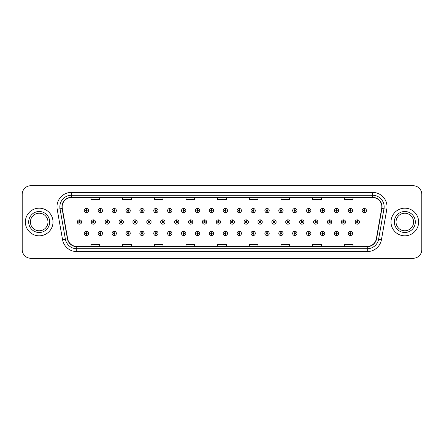 <?xml version="1.0" encoding="UTF-8"?>
<svg xmlns="http://www.w3.org/2000/svg" width="444" height="444" viewBox="0 0 444 444"><rect width="100%" height="100%" fill="white"/><g stroke="black" fill="none" stroke-linecap="round" stroke-linejoin="round"><path stroke-width="0.67" d="M211.438 234.121L211.377 235.559A2.159 2.159 0 0 0 211.566 235.559L211.499 234.121A0.722 0.722 0 0 0 212.188 233.4A0.722 0.722 0 0 0 211.472 232.678A0.722 0.722 0 0 0 210.75 233.4A0.722 0.722 0 0 0 211.438 234.121L211.455 233.688A0.289 0.289 0 0 1 211.183 233.4A0.289 0.289 0 0 1 211.472 233.111A0.289 0.289 0 0 1 211.76 233.4A0.289 0.289 0 0 1 211.483 233.688L211.499 234.121M197.547 234.121L197.48 235.559A2.159 2.159 0 0 0 197.669 235.559L197.608 234.121A0.722 0.722 0 0 0 198.296 233.4A0.722 0.722 0 0 0 197.574 232.678A0.722 0.722 0 0 0 196.859 233.4A0.722 0.722 0 0 0 197.547 234.121L197.563 233.688A0.289 0.289 0 0 1 197.286 233.4A0.289 0.289 0 0 1 197.574 233.111A0.289 0.289 0 0 1 197.863 233.4A0.289 0.289 0 0 1 197.591 233.688L197.608 234.121M183.65 234.121L183.588 235.559A2.159 2.159 0 0 0 183.777 235.559L183.716 234.121A0.722 0.722 0 0 0 184.404 233.4A0.722 0.722 0 0 0 183.683 232.678A0.722 0.722 0 0 0 182.961 233.4A0.722 0.722 0 0 0 183.65 234.121L183.672 233.688A0.289 0.289 0 0 1 183.394 233.4A0.289 0.289 0 0 1 183.683 233.111A0.289 0.289 0 0 1 183.971 233.4A0.289 0.289 0 0 1 183.694 233.688L183.716 234.121M169.758 234.121L169.697 235.559A2.159 2.159 0 0 0 169.88 235.559L169.819 234.121A0.722 0.722 0 0 0 170.507 233.4A0.722 0.722 0 0 0 169.786 232.678A0.722 0.722 0 0 0 169.07 233.4A0.722 0.722 0 0 0 169.758 234.121L169.774 233.688A0.289 0.289 0 0 1 169.503 233.4A0.289 0.289 0 0 1 169.786 233.111A0.289 0.289 0 0 1 170.074 233.4A0.289 0.289 0 0 1 169.802 233.688L169.819 234.121M141.969 234.121L141.908 235.559A2.159 2.159 0 0 0 142.097 235.559L142.03 234.121A0.722 0.722 0 0 0 142.718 233.4A0.722 0.722 0 0 0 142.002 232.678A0.722 0.722 0 0 0 141.281 233.4A0.722 0.722 0 0 0 141.969 234.121L141.986 233.688A0.289 0.289 0 0 1 141.714 233.4A0.289 0.289 0 0 1 142.002 233.111A0.289 0.289 0 0 1 142.291 233.4A0.289 0.289 0 0 1 142.013 233.688L142.03 234.121M155.861 234.121L155.8 235.559A2.159 2.159 0 0 0 155.988 235.559L155.927 234.121A0.722 0.722 0 0 0 156.615 233.4A0.722 0.722 0 0 0 155.894 232.678A0.722 0.722 0 0 0 155.172 233.4A0.722 0.722 0 0 0 155.861 234.121L155.883 233.688A0.289 0.289 0 0 1 155.605 233.4A0.289 0.289 0 0 1 155.894 233.111A0.289 0.289 0 0 1 156.183 233.4A0.289 0.289 0 0 1 155.905 233.688L155.927 234.121M100.288 234.121L100.227 235.559A2.159 2.159 0 0 0 100.411 235.559L100.35 234.121A0.722 0.722 0 0 0 101.038 233.4A0.722 0.722 0 0 0 100.316 232.678A0.722 0.722 0 0 0 99.6 233.4A0.722 0.722 0 0 0 100.288 234.121L100.305 233.688A0.289 0.289 0 0 1 100.033 233.4A0.289 0.289 0 0 1 100.316 233.111A0.289 0.289 0 0 1 100.605 233.4A0.289 0.289 0 0 1 100.333 233.688L100.35 234.121M114.18 234.121L114.119 235.559A2.159 2.159 0 0 0 114.308 235.559L114.247 234.121A0.722 0.722 0 0 0 114.935 233.4A0.722 0.722 0 0 0 114.213 232.678A0.722 0.722 0 0 0 113.492 233.4A0.722 0.722 0 0 0 114.18 234.121L114.202 233.688A0.289 0.289 0 0 1 113.925 233.4A0.289 0.289 0 0 1 114.213 233.111A0.289 0.289 0 0 1 114.502 233.4A0.289 0.289 0 0 1 114.225 233.688L114.247 234.121M128.077 234.121L128.011 235.559A2.159 2.159 0 0 0 128.199 235.559L128.138 234.121A0.722 0.722 0 0 0 128.827 233.4A0.722 0.722 0 0 0 128.105 232.678A0.722 0.722 0 0 0 127.389 233.4A0.722 0.722 0 0 0 128.077 234.121L128.094 233.688A0.289 0.289 0 0 1 127.817 233.4A0.289 0.289 0 0 1 128.105 233.111A0.289 0.289 0 0 1 128.394 233.4A0.289 0.289 0 0 1 128.122 233.688L128.138 234.121M225.33 234.121L225.269 235.559A2.159 2.159 0 0 0 225.458 235.559L225.397 234.121A0.722 0.722 0 0 0 226.085 233.4A0.722 0.722 0 0 0 225.363 232.678A0.722 0.722 0 0 0 224.642 233.4A0.722 0.722 0 0 0 225.33 234.121L225.352 233.688A0.289 0.289 0 0 1 225.075 233.4A0.289 0.289 0 0 1 225.363 233.111A0.289 0.289 0 0 1 225.652 233.4A0.289 0.289 0 0 1 225.374 233.688L225.397 234.121M239.227 234.121L239.166 235.559A2.159 2.159 0 0 0 239.349 235.559L239.288 234.121A0.722 0.722 0 0 0 239.976 233.4A0.722 0.722 0 0 0 239.255 232.678A0.722 0.722 0 0 0 238.539 233.4A0.722 0.722 0 0 0 239.227 234.121L239.244 233.688A0.289 0.289 0 0 1 238.972 233.4A0.289 0.289 0 0 1 239.255 233.111A0.289 0.289 0 0 1 239.544 233.4A0.289 0.289 0 0 1 239.272 233.688L239.288 234.121M253.119 234.121L253.058 235.559A2.159 2.159 0 0 0 253.247 235.559L253.185 234.121A0.722 0.722 0 0 0 253.874 233.4A0.722 0.722 0 0 0 253.152 232.678A0.722 0.722 0 0 0 252.431 233.4A0.722 0.722 0 0 0 253.119 234.121L253.141 233.688A0.289 0.289 0 0 1 252.864 233.4A0.289 0.289 0 0 1 253.152 233.111A0.289 0.289 0 0 1 253.441 233.4A0.289 0.289 0 0 1 253.163 233.688L253.185 234.121M267.016 234.121L266.949 235.559A2.159 2.159 0 0 0 267.138 235.559L267.077 234.121A0.722 0.722 0 0 0 267.765 233.4A0.722 0.722 0 0 0 267.044 232.678A0.722 0.722 0 0 0 266.328 233.4A0.722 0.722 0 0 0 267.016 234.121L267.033 233.688A0.289 0.289 0 0 1 266.755 233.4A0.289 0.289 0 0 1 267.044 233.111A0.289 0.289 0 0 1 267.332 233.4A0.289 0.289 0 0 1 267.06 233.688L267.077 234.121M280.908 234.121L280.847 235.559A2.159 2.159 0 0 0 281.035 235.559L280.969 234.121A0.722 0.722 0 0 0 281.657 233.4A0.722 0.722 0 0 0 280.941 232.678A0.722 0.722 0 0 0 280.22 233.4A0.722 0.722 0 0 0 280.908 234.121L280.924 233.688A0.289 0.289 0 0 1 280.652 233.4A0.289 0.289 0 0 1 280.941 233.111A0.289 0.289 0 0 1 281.23 233.4A0.289 0.289 0 0 1 280.952 233.688L280.969 234.121M294.799 234.121L294.738 235.559A2.159 2.159 0 0 0 294.927 235.559L294.866 234.121A0.722 0.722 0 0 0 295.554 233.4A0.722 0.722 0 0 0 294.833 232.678A0.722 0.722 0 0 0 294.111 233.4A0.722 0.722 0 0 0 294.799 234.121L294.822 233.688A0.289 0.289 0 0 1 294.544 233.4A0.289 0.289 0 0 1 294.833 233.111A0.289 0.289 0 0 1 295.121 233.4A0.289 0.289 0 0 1 294.844 233.688L294.866 234.121M308.697 234.121L308.636 235.559A2.159 2.159 0 0 0 308.819 235.559L308.758 234.121A0.722 0.722 0 0 0 309.446 233.4A0.722 0.722 0 0 0 308.724 232.678A0.722 0.722 0 0 0 308.008 233.4A0.722 0.722 0 0 0 308.697 234.121L308.713 233.688A0.289 0.289 0 0 1 308.441 233.4A0.289 0.289 0 0 1 308.724 233.111A0.289 0.289 0 0 1 309.013 233.4A0.289 0.289 0 0 1 308.741 233.688L308.758 234.121M322.588 234.121L322.527 235.559A2.159 2.159 0 0 0 322.716 235.559L322.655 234.121A0.722 0.722 0 0 0 323.343 233.4A0.722 0.722 0 0 0 322.622 232.678A0.722 0.722 0 0 0 321.9 233.4A0.722 0.722 0 0 0 322.588 234.121L322.61 233.688A0.289 0.289 0 0 1 322.333 233.4A0.289 0.289 0 0 1 322.622 233.111A0.289 0.289 0 0 1 322.91 233.4A0.289 0.289 0 0 1 322.633 233.688L322.655 234.121M336.485 234.121L336.419 235.559A2.159 2.159 0 0 0 336.608 235.559L336.546 234.121A0.722 0.722 0 0 0 337.235 233.4A0.722 0.722 0 0 0 336.513 232.678A0.722 0.722 0 0 0 335.797 233.4A0.722 0.722 0 0 0 336.485 234.121L336.502 233.688A0.289 0.289 0 0 1 336.225 233.4A0.289 0.289 0 0 1 336.513 233.111A0.289 0.289 0 0 1 336.802 233.4A0.289 0.289 0 0 1 336.53 233.688L336.546 234.121M350.377 234.121L350.316 235.559A2.159 2.159 0 0 0 350.505 235.559L350.438 234.121A0.722 0.722 0 0 0 351.126 233.4A0.722 0.722 0 0 0 350.41 232.678A0.722 0.722 0 0 0 349.689 233.4A0.722 0.722 0 0 0 350.377 234.121L350.394 233.688A0.289 0.289 0 0 1 350.122 233.4A0.289 0.289 0 0 1 350.41 233.111A0.289 0.289 0 0 1 350.699 233.4A0.289 0.289 0 0 1 350.421 233.688L350.438 234.121M86.391 234.121L86.33 235.559A2.159 2.159 0 0 0 86.519 235.559L86.458 234.121A0.722 0.722 0 0 0 87.146 233.4A0.722 0.722 0 0 0 86.425 232.678A0.722 0.722 0 0 0 85.703 233.4A0.722 0.722 0 0 0 86.391 234.121L86.413 233.688A0.289 0.289 0 0 1 86.136 233.4A0.289 0.289 0 0 1 86.425 233.111A0.289 0.289 0 0 1 86.713 233.4A0.289 0.289 0 0 1 86.436 233.688L86.458 234.121M218.448 221.279L218.509 219.841A2.159 2.159 0 0 0 218.32 219.841L218.387 221.279A0.722 0.722 0 0 0 217.699 222A0.722 0.722 0 0 0 218.415 222.722A0.722 0.722 0 0 0 219.136 222A0.722 0.722 0 0 0 218.448 221.279L218.431 221.711A0.289 0.289 0 0 1 218.703 222A0.289 0.289 0 0 1 218.415 222.289A0.289 0.289 0 0 1 218.132 222A0.289 0.289 0 0 1 218.404 221.711L218.387 221.279M204.556 221.279L204.617 219.841A2.159 2.159 0 0 0 204.429 219.841L204.49 221.279A0.722 0.722 0 0 0 203.802 222A0.722 0.722 0 0 0 204.523 222.722A0.722 0.722 0 0 0 205.245 222A0.722 0.722 0 0 0 204.556 221.279L204.534 221.711A0.289 0.289 0 0 1 204.812 222A0.289 0.289 0 0 1 204.523 222.289A0.289 0.289 0 0 1 204.234 222A0.289 0.289 0 0 1 204.512 221.711L204.49 221.279M190.659 221.279L190.726 219.841A2.159 2.159 0 0 0 190.537 219.841L190.598 221.279A0.722 0.722 0 0 0 189.91 222A0.722 0.722 0 0 0 190.631 222.722A0.722 0.722 0 0 0 191.347 222A0.722 0.722 0 0 0 190.659 221.279L190.643 221.711A0.289 0.289 0 0 1 190.914 222A0.289 0.289 0 0 1 190.631 222.289A0.289 0.289 0 0 1 190.343 222A0.289 0.289 0 0 1 190.615 221.711L190.598 221.279M176.768 221.279L176.829 219.841A2.159 2.159 0 0 0 176.64 219.841L176.706 221.279A0.722 0.722 0 0 0 176.018 222A0.722 0.722 0 0 0 176.734 222.722A0.722 0.722 0 0 0 177.456 222A0.722 0.722 0 0 0 176.768 221.279L176.745 221.711A0.289 0.289 0 0 1 177.023 222A0.289 0.289 0 0 1 176.734 222.289A0.289 0.289 0 0 1 176.446 222A0.289 0.289 0 0 1 176.723 221.711L176.706 221.279M135.087 221.279L135.148 219.841A2.159 2.159 0 0 0 134.959 219.841L135.02 221.279A0.722 0.722 0 0 0 134.332 222A0.722 0.722 0 0 0 135.054 222.722A0.722 0.722 0 0 0 135.775 222A0.722 0.722 0 0 0 135.087 221.279L135.065 221.711A0.289 0.289 0 0 1 135.342 222A0.289 0.289 0 0 1 135.054 222.289A0.289 0.289 0 0 1 134.765 222A0.289 0.289 0 0 1 135.043 221.711L135.02 221.279M121.19 221.279L121.256 219.841A2.159 2.159 0 0 0 121.068 219.841L121.129 221.279A0.722 0.722 0 0 0 120.441 222A0.722 0.722 0 0 0 121.162 222.722A0.722 0.722 0 0 0 121.878 222A0.722 0.722 0 0 0 121.19 221.279L121.173 221.711A0.289 0.289 0 0 1 121.445 222A0.289 0.289 0 0 1 121.162 222.289A0.289 0.289 0 0 1 120.873 222A0.289 0.289 0 0 1 121.145 221.711L121.129 221.279M107.298 221.279L107.359 219.841A2.159 2.159 0 0 0 107.171 219.841L107.237 221.279A0.722 0.722 0 0 0 106.543 222A0.722 0.722 0 0 0 107.265 222.722A0.722 0.722 0 0 0 107.986 222A0.722 0.722 0 0 0 107.298 221.279L107.276 221.711A0.289 0.289 0 0 1 107.553 222A0.289 0.289 0 0 1 107.265 222.289A0.289 0.289 0 0 1 106.976 222A0.289 0.289 0 0 1 107.254 221.711L107.237 221.279M93.401 221.279L93.468 219.841A2.159 2.159 0 0 0 93.279 219.841L93.34 221.279A0.722 0.722 0 0 0 92.652 222A0.722 0.722 0 0 0 93.373 222.722A0.722 0.722 0 0 0 94.089 222A0.722 0.722 0 0 0 93.401 221.279L93.384 221.711A0.289 0.289 0 0 1 93.662 222A0.289 0.289 0 0 1 93.373 222.289A0.289 0.289 0 0 1 93.085 222A0.289 0.289 0 0 1 93.362 221.711L93.34 221.279M162.87 221.279L162.937 219.841A2.159 2.159 0 0 0 162.748 219.841L162.809 221.279A0.722 0.722 0 0 0 162.121 222A0.722 0.722 0 0 0 162.843 222.722A0.722 0.722 0 0 0 163.559 222A0.722 0.722 0 0 0 162.87 221.279L162.854 221.711A0.289 0.289 0 0 1 163.131 222A0.289 0.289 0 0 1 162.843 222.289A0.289 0.289 0 0 1 162.554 222A0.289 0.289 0 0 1 162.831 221.711L162.809 221.279M148.979 221.279L149.04 219.841A2.159 2.159 0 0 0 148.851 219.841L148.918 221.279A0.722 0.722 0 0 0 148.229 222A0.722 0.722 0 0 0 148.945 222.722A0.722 0.722 0 0 0 149.667 222A0.722 0.722 0 0 0 148.979 221.279L148.962 221.711A0.289 0.289 0 0 1 149.234 222A0.289 0.289 0 0 1 148.945 222.289A0.289 0.289 0 0 1 148.662 222A0.289 0.289 0 0 1 148.934 221.711L148.918 221.279M232.34 221.279L232.406 219.841A2.159 2.159 0 0 0 232.218 219.841L232.279 221.279A0.722 0.722 0 0 0 231.59 222A0.722 0.722 0 0 0 232.312 222.722A0.722 0.722 0 0 0 233.028 222A0.722 0.722 0 0 0 232.34 221.279L232.323 221.711A0.289 0.289 0 0 1 232.601 222A0.289 0.289 0 0 1 232.312 222.289A0.289 0.289 0 0 1 232.023 222A0.289 0.289 0 0 1 232.301 221.711L232.279 221.279M246.237 221.279L246.298 219.841A2.159 2.159 0 0 0 246.109 219.841L246.176 221.279A0.722 0.722 0 0 0 245.488 222A0.722 0.722 0 0 0 246.204 222.722A0.722 0.722 0 0 0 246.925 222A0.722 0.722 0 0 0 246.237 221.279L246.215 221.711A0.289 0.289 0 0 1 246.492 222A0.289 0.289 0 0 1 246.204 222.289A0.289 0.289 0 0 1 245.915 222A0.289 0.289 0 0 1 246.192 221.711L246.176 221.279M260.129 221.279L260.195 219.841A2.159 2.159 0 0 0 260.006 219.841L260.067 221.279A0.722 0.722 0 0 0 259.379 222A0.722 0.722 0 0 0 260.101 222.722A0.722 0.722 0 0 0 260.817 222A0.722 0.722 0 0 0 260.129 221.279L260.112 221.711A0.289 0.289 0 0 1 260.384 222A0.289 0.289 0 0 1 260.101 222.289A0.289 0.289 0 0 1 259.812 222A0.289 0.289 0 0 1 260.084 221.711L260.067 221.279M274.026 221.279L274.087 219.841A2.159 2.159 0 0 0 273.898 219.841L273.959 221.279A0.722 0.722 0 0 0 273.271 222A0.722 0.722 0 0 0 273.992 222.722A0.722 0.722 0 0 0 274.714 222A0.722 0.722 0 0 0 274.026 221.279L274.004 221.711A0.289 0.289 0 0 1 274.281 222A0.289 0.289 0 0 1 273.992 222.289A0.289 0.289 0 0 1 273.704 222A0.289 0.289 0 0 1 273.981 221.711L273.959 221.279M287.917 221.279L287.978 219.841A2.159 2.159 0 0 0 287.79 219.841L287.856 221.279A0.722 0.722 0 0 0 287.168 222A0.722 0.722 0 0 0 287.884 222.722A0.722 0.722 0 0 0 288.606 222A0.722 0.722 0 0 0 287.917 221.279L287.901 221.711A0.289 0.289 0 0 1 288.173 222A0.289 0.289 0 0 1 287.884 222.289A0.289 0.289 0 0 1 287.601 222A0.289 0.289 0 0 1 287.873 221.711L287.856 221.279M301.809 221.279L301.876 219.841A2.159 2.159 0 0 0 301.687 219.841L301.748 221.279A0.722 0.722 0 0 0 301.06 222A0.722 0.722 0 0 0 301.781 222.722A0.722 0.722 0 0 0 302.497 222A0.722 0.722 0 0 0 301.809 221.279L301.792 221.711A0.289 0.289 0 0 1 302.07 222A0.289 0.289 0 0 1 301.781 222.289A0.289 0.289 0 0 1 301.493 222A0.289 0.289 0 0 1 301.77 221.711L301.748 221.279M315.706 221.279L315.767 219.841A2.159 2.159 0 0 0 315.579 219.841L315.645 221.279A0.722 0.722 0 0 0 314.957 222A0.722 0.722 0 0 0 315.673 222.722A0.722 0.722 0 0 0 316.394 222A0.722 0.722 0 0 0 315.706 221.279L315.684 221.711A0.289 0.289 0 0 1 315.962 222A0.289 0.289 0 0 1 315.673 222.289A0.289 0.289 0 0 1 315.384 222A0.289 0.289 0 0 1 315.662 221.711L315.645 221.279M329.598 221.279L329.664 219.841A2.159 2.159 0 0 0 329.476 219.841L329.537 221.279A0.722 0.722 0 0 0 328.849 222A0.722 0.722 0 0 0 329.57 222.722A0.722 0.722 0 0 0 330.286 222A0.722 0.722 0 0 0 329.598 221.279L329.581 221.711A0.289 0.289 0 0 1 329.853 222A0.289 0.289 0 0 1 329.57 222.289A0.289 0.289 0 0 1 329.281 222A0.289 0.289 0 0 1 329.553 221.711L329.537 221.279M343.495 221.279L343.556 219.841A2.159 2.159 0 0 0 343.367 219.841L343.428 221.279A0.722 0.722 0 0 0 342.74 222A0.722 0.722 0 0 0 343.462 222.722A0.722 0.722 0 0 0 344.183 222A0.722 0.722 0 0 0 343.495 221.279L343.473 221.711A0.289 0.289 0 0 1 343.75 222A0.289 0.289 0 0 1 343.462 222.289A0.289 0.289 0 0 1 343.173 222A0.289 0.289 0 0 1 343.451 221.711L343.428 221.279M357.387 221.279L357.448 219.841A2.159 2.159 0 0 0 357.259 219.841L357.326 221.279A0.722 0.722 0 0 0 356.637 222A0.722 0.722 0 0 0 357.353 222.722A0.722 0.722 0 0 0 358.075 222A0.722 0.722 0 0 0 357.387 221.279L357.37 221.711A0.289 0.289 0 0 1 357.642 222A0.289 0.289 0 0 1 357.353 222.289A0.289 0.289 0 0 1 357.07 222A0.289 0.289 0 0 1 357.342 221.711L357.326 221.279M79.509 221.279L79.57 219.841A2.159 2.159 0 0 0 79.382 219.841L79.448 221.279A0.722 0.722 0 0 0 78.76 222A0.722 0.722 0 0 0 79.476 222.722A0.722 0.722 0 0 0 80.198 222A0.722 0.722 0 0 0 79.509 221.279L79.493 221.711A0.289 0.289 0 0 1 79.765 222A0.289 0.289 0 0 1 79.476 222.289A0.289 0.289 0 0 1 79.193 222A0.289 0.289 0 0 1 79.465 221.711L79.448 221.279M142.03 209.879L142.097 208.441A2.159 2.159 0 0 0 141.908 208.441L141.969 209.879A0.722 0.722 0 0 0 141.281 210.6A0.722 0.722 0 0 0 142.002 211.322A0.722 0.722 0 0 0 142.718 210.6A0.722 0.722 0 0 0 142.03 209.879L142.013 210.312A0.289 0.289 0 0 1 142.291 210.6A0.289 0.289 0 0 1 142.002 210.889A0.289 0.289 0 0 1 141.714 210.6A0.289 0.289 0 0 1 141.986 210.312L141.969 209.879M128.138 209.879L128.199 208.441A2.159 2.159 0 0 0 128.011 208.441L128.077 209.879A0.722 0.722 0 0 0 127.389 210.6A0.722 0.722 0 0 0 128.105 211.322A0.722 0.722 0 0 0 128.827 210.6A0.722 0.722 0 0 0 128.138 209.879L128.122 210.312A0.289 0.289 0 0 1 128.394 210.6A0.289 0.289 0 0 1 128.105 210.889A0.289 0.289 0 0 1 127.817 210.6A0.289 0.289 0 0 1 128.094 210.312L128.077 209.879M114.247 209.879L114.308 208.441A2.159 2.159 0 0 0 114.119 208.441L114.18 209.879A0.722 0.722 0 0 0 113.492 210.6A0.722 0.722 0 0 0 114.213 211.322A0.722 0.722 0 0 0 114.935 210.6A0.722 0.722 0 0 0 114.247 209.879L114.225 210.312A0.289 0.289 0 0 1 114.502 210.6A0.289 0.289 0 0 1 114.213 210.889A0.289 0.289 0 0 1 113.925 210.6A0.289 0.289 0 0 1 114.202 210.312L114.18 209.879M100.35 209.879L100.411 208.441A2.159 2.159 0 0 0 100.227 208.441L100.288 209.879A0.722 0.722 0 0 0 99.6 210.6A0.722 0.722 0 0 0 100.316 211.322A0.722 0.722 0 0 0 101.038 210.6A0.722 0.722 0 0 0 100.35 209.879L100.333 210.312A0.289 0.289 0 0 1 100.605 210.6A0.289 0.289 0 0 1 100.316 210.889A0.289 0.289 0 0 1 100.033 210.6A0.289 0.289 0 0 1 100.305 210.312L100.288 209.879M155.927 209.879L155.988 208.441A2.159 2.159 0 0 0 155.8 208.441L155.861 209.879A0.722 0.722 0 0 0 155.172 210.6A0.722 0.722 0 0 0 155.894 211.322A0.722 0.722 0 0 0 156.615 210.6A0.722 0.722 0 0 0 155.927 209.879L155.905 210.312A0.289 0.289 0 0 1 156.183 210.6A0.289 0.289 0 0 1 155.894 210.889A0.289 0.289 0 0 1 155.605 210.6A0.289 0.289 0 0 1 155.883 210.312L155.861 209.879M169.819 209.879L169.88 208.441A2.159 2.159 0 0 0 169.697 208.441L169.758 209.879A0.722 0.722 0 0 0 169.07 210.6A0.722 0.722 0 0 0 169.786 211.322A0.722 0.722 0 0 0 170.507 210.6A0.722 0.722 0 0 0 169.819 209.879L169.802 210.312A0.289 0.289 0 0 1 170.074 210.6A0.289 0.289 0 0 1 169.786 210.889A0.289 0.289 0 0 1 169.503 210.6A0.289 0.289 0 0 1 169.774 210.312L169.758 209.879M183.716 209.879L183.777 208.441A2.159 2.159 0 0 0 183.588 208.441L183.65 209.879A0.722 0.722 0 0 0 182.961 210.6A0.722 0.722 0 0 0 183.683 211.322A0.722 0.722 0 0 0 184.404 210.6A0.722 0.722 0 0 0 183.716 209.879L183.694 210.312A0.289 0.289 0 0 1 183.971 210.6A0.289 0.289 0 0 1 183.683 210.889A0.289 0.289 0 0 1 183.394 210.6A0.289 0.289 0 0 1 183.672 210.312L183.65 209.879M197.608 209.879L197.669 208.441A2.159 2.159 0 0 0 197.48 208.441L197.547 209.879A0.722 0.722 0 0 0 196.859 210.6A0.722 0.722 0 0 0 197.574 211.322A0.722 0.722 0 0 0 198.296 210.6A0.722 0.722 0 0 0 197.608 209.879L197.591 210.312A0.289 0.289 0 0 1 197.863 210.6A0.289 0.289 0 0 1 197.574 210.889A0.289 0.289 0 0 1 197.286 210.6A0.289 0.289 0 0 1 197.563 210.312L197.547 209.879M211.499 209.879L211.566 208.441A2.159 2.159 0 0 0 211.377 208.441L211.438 209.879A0.722 0.722 0 0 0 210.75 210.6A0.722 0.722 0 0 0 211.472 211.322A0.722 0.722 0 0 0 212.188 210.6A0.722 0.722 0 0 0 211.499 209.879L211.483 210.312A0.289 0.289 0 0 1 211.76 210.6A0.289 0.289 0 0 1 211.472 210.889A0.289 0.289 0 0 1 211.183 210.6A0.289 0.289 0 0 1 211.455 210.312L211.438 209.879M225.397 209.879L225.458 208.441A2.159 2.159 0 0 0 225.269 208.441L225.33 209.879A0.722 0.722 0 0 0 224.642 210.6A0.722 0.722 0 0 0 225.363 211.322A0.722 0.722 0 0 0 226.085 210.6A0.722 0.722 0 0 0 225.397 209.879L225.374 210.312A0.289 0.289 0 0 1 225.652 210.6A0.289 0.289 0 0 1 225.363 210.889A0.289 0.289 0 0 1 225.075 210.6A0.289 0.289 0 0 1 225.352 210.312L225.33 209.879M239.288 209.879L239.349 208.441A2.159 2.159 0 0 0 239.166 208.441L239.227 209.879A0.722 0.722 0 0 0 238.539 210.6A0.722 0.722 0 0 0 239.255 211.322A0.722 0.722 0 0 0 239.976 210.6A0.722 0.722 0 0 0 239.288 209.879L239.272 210.312A0.289 0.289 0 0 1 239.544 210.6A0.289 0.289 0 0 1 239.255 210.889A0.289 0.289 0 0 1 238.972 210.6A0.289 0.289 0 0 1 239.244 210.312L239.227 209.879M253.185 209.879L253.247 208.441A2.159 2.159 0 0 0 253.058 208.441L253.119 209.879A0.722 0.722 0 0 0 252.431 210.6A0.722 0.722 0 0 0 253.152 211.322A0.722 0.722 0 0 0 253.874 210.6A0.722 0.722 0 0 0 253.185 209.879L253.163 210.312A0.289 0.289 0 0 1 253.441 210.6A0.289 0.289 0 0 1 253.152 210.889A0.289 0.289 0 0 1 252.864 210.6A0.289 0.289 0 0 1 253.141 210.312L253.119 209.879M267.077 209.879L267.138 208.441A2.159 2.159 0 0 0 266.949 208.441L267.016 209.879A0.722 0.722 0 0 0 266.328 210.6A0.722 0.722 0 0 0 267.044 211.322A0.722 0.722 0 0 0 267.765 210.6A0.722 0.722 0 0 0 267.077 209.879L267.06 210.312A0.289 0.289 0 0 1 267.332 210.6A0.289 0.289 0 0 1 267.044 210.889A0.289 0.289 0 0 1 266.755 210.6A0.289 0.289 0 0 1 267.033 210.312L267.016 209.879M280.969 209.879L281.035 208.441A2.159 2.159 0 0 0 280.847 208.441L280.908 209.879A0.722 0.722 0 0 0 280.22 210.6A0.722 0.722 0 0 0 280.941 211.322A0.722 0.722 0 0 0 281.657 210.6A0.722 0.722 0 0 0 280.969 209.879L280.952 210.312A0.289 0.289 0 0 1 281.23 210.6A0.289 0.289 0 0 1 280.941 210.889A0.289 0.289 0 0 1 280.652 210.6A0.289 0.289 0 0 1 280.924 210.312L280.908 209.879M294.866 209.879L294.927 208.441A2.159 2.159 0 0 0 294.738 208.441L294.799 209.879A0.722 0.722 0 0 0 294.111 210.6A0.722 0.722 0 0 0 294.833 211.322A0.722 0.722 0 0 0 295.554 210.6A0.722 0.722 0 0 0 294.866 209.879L294.844 210.312A0.289 0.289 0 0 1 295.121 210.6A0.289 0.289 0 0 1 294.833 210.889A0.289 0.289 0 0 1 294.544 210.6A0.289 0.289 0 0 1 294.822 210.312L294.799 209.879M308.758 209.879L308.819 208.441A2.159 2.159 0 0 0 308.636 208.441L308.697 209.879A0.722 0.722 0 0 0 308.008 210.6A0.722 0.722 0 0 0 308.724 211.322A0.722 0.722 0 0 0 309.446 210.6A0.722 0.722 0 0 0 308.758 209.879L308.741 210.312A0.289 0.289 0 0 1 309.013 210.6A0.289 0.289 0 0 1 308.724 210.889A0.289 0.289 0 0 1 308.441 210.6A0.289 0.289 0 0 1 308.713 210.312L308.697 209.879M322.655 209.879L322.716 208.441A2.159 2.159 0 0 0 322.527 208.441L322.588 209.879A0.722 0.722 0 0 0 321.9 210.6A0.722 0.722 0 0 0 322.622 211.322A0.722 0.722 0 0 0 323.343 210.6A0.722 0.722 0 0 0 322.655 209.879L322.633 210.312A0.289 0.289 0 0 1 322.91 210.6A0.289 0.289 0 0 1 322.622 210.889A0.289 0.289 0 0 1 322.333 210.6A0.289 0.289 0 0 1 322.61 210.312L322.588 209.879M336.546 209.879L336.608 208.441A2.159 2.159 0 0 0 336.419 208.441L336.485 209.879A0.722 0.722 0 0 0 335.797 210.6A0.722 0.722 0 0 0 336.513 211.322A0.722 0.722 0 0 0 337.235 210.6A0.722 0.722 0 0 0 336.546 209.879L336.53 210.312A0.289 0.289 0 0 1 336.802 210.6A0.289 0.289 0 0 1 336.513 210.889A0.289 0.289 0 0 1 336.225 210.6A0.289 0.289 0 0 1 336.502 210.312L336.485 209.879M350.438 209.879L350.505 208.441A2.159 2.159 0 0 0 350.316 208.441L350.377 209.879A0.722 0.722 0 0 0 349.689 210.6A0.722 0.722 0 0 0 350.41 211.322A0.722 0.722 0 0 0 351.126 210.6A0.722 0.722 0 0 0 350.438 209.879L350.421 210.312A0.289 0.289 0 0 1 350.699 210.6A0.289 0.289 0 0 1 350.41 210.889A0.289 0.289 0 0 1 350.122 210.6A0.289 0.289 0 0 1 350.394 210.312L350.377 209.879M364.335 209.879L364.396 208.441A2.159 2.159 0 0 0 364.208 208.441L364.269 209.879A0.722 0.722 0 0 0 363.581 210.6A0.722 0.722 0 0 0 364.302 211.322A0.722 0.722 0 0 0 365.024 210.6A0.722 0.722 0 0 0 364.335 209.879L364.313 210.312A0.289 0.289 0 0 1 364.591 210.6A0.289 0.289 0 0 1 364.302 210.889A0.289 0.289 0 0 1 364.013 210.6A0.289 0.289 0 0 1 364.291 210.312L364.269 209.879M86.458 209.879L86.519 208.441A2.159 2.159 0 0 0 86.33 208.441L86.391 209.879A0.722 0.722 0 0 0 85.703 210.6A0.722 0.722 0 0 0 86.425 211.322A0.722 0.722 0 0 0 87.146 210.6A0.722 0.722 0 0 0 86.458 209.879L86.436 210.312A0.289 0.289 0 0 1 86.713 210.6A0.289 0.289 0 0 1 86.425 210.889A0.289 0.289 0 0 1 86.136 210.6A0.289 0.289 0 0 1 86.413 210.312L86.391 209.879M25.369 222A13.819 13.819 0 0 0 39.189 235.82A13.819 13.819 0 0 0 53.003 222A13.819 13.819 0 0 0 39.189 208.181A13.819 13.819 0 0 0 25.369 222A13.819 13.819 0 0 0 39.189 235.82A13.819 13.819 0 0 0 53.003 222A13.819 13.819 0 0 0 39.189 208.181A13.819 13.819 0 0 0 25.369 222M390.998 222A13.819 13.819 0 0 0 404.811 235.82A13.819 13.819 0 0 0 418.631 222A13.819 13.819 0 0 0 404.811 208.181A13.819 13.819 0 0 0 390.998 222A13.819 13.819 0 0 0 404.811 235.82A13.819 13.819 0 0 0 418.631 222A13.819 13.819 0 0 0 404.811 208.181A13.819 13.819 0 0 0 390.998 222M62.16 206.799A9.213 9.213 0 0 1 71.373 197.586L372.627 197.586A9.213 9.213 0 0 1 381.701 208.397L376.34 238.8A9.213 9.213 0 0 1 367.266 246.414L76.734 246.414A9.213 9.213 0 0 1 67.66 238.8L62.299 208.397A9.213 9.213 0 0 1 62.16 206.799M61.932 206.799A9.441 9.441 0 0 0 62.071 208.441L67.433 238.839A9.441 9.441 0 0 0 76.734 246.642L367.266 246.642A9.441 9.441 0 0 0 376.568 238.839L381.929 208.441A9.441 9.441 0 0 0 372.627 197.358L71.373 197.358A9.441 9.441 0 0 0 61.932 206.799M57.198 209.296A14.397 14.397 0 0 1 71.373 192.402L372.627 192.402A14.397 14.397 0 0 1 386.802 209.296L381.44 239.699A14.397 14.397 0 0 1 367.266 251.598L76.734 251.598A14.397 14.397 0 0 1 62.56 239.699L57.198 209.296L60.034 208.797A11.516 11.516 0 0 1 71.373 195.282L372.627 195.282A11.516 11.516 0 0 1 383.966 208.797L378.61 239.199A11.516 11.516 0 0 1 367.266 248.718L76.734 248.718A11.516 11.516 0 0 1 65.39 239.199L60.034 208.797A11.516 11.516 0 0 1 59.857 206.799M421.8 194.361A8.636 8.636 0 0 0 413.164 185.725L30.836 185.725A8.636 8.636 0 0 0 22.2 194.361L22.2 249.639A8.636 8.636 0 0 0 30.836 258.275L413.164 258.275A8.636 8.636 0 0 0 421.8 249.639L421.8 194.361L421.8 249.639M217.682 197.586L217.682 199.534L226.318 199.534L226.318 197.586M186.014 197.586L186.014 199.534L194.65 199.534L194.65 197.586M154.346 197.586L154.346 199.534L162.981 199.534L162.981 197.586M122.677 197.586L122.677 199.534L131.313 199.534L131.313 197.586M91.009 197.586L91.009 199.534L99.645 199.534L99.645 197.586M249.35 197.586L249.35 199.534L257.986 199.534L257.986 197.586M281.019 197.586L281.019 199.534L289.654 199.534L289.654 197.586M312.687 197.586L312.687 199.534L321.323 199.534L321.323 197.586M344.355 197.586L344.355 199.534L352.991 199.534L352.991 197.586M226.318 246.414L226.318 244.466L217.682 244.466L217.682 246.414M194.65 246.414L194.65 244.466L186.014 244.466L186.014 246.414M162.981 246.414L162.981 244.466L154.346 244.466L154.346 246.414M131.313 246.414L131.313 244.466L122.677 244.466L122.677 246.414M99.645 246.414L99.645 244.466L91.009 244.466L91.009 246.414M257.986 246.414L257.986 244.466L249.35 244.466L249.35 246.414M289.654 246.414L289.654 244.466L281.019 244.466L281.019 246.414M321.323 246.414L321.323 244.466L312.687 244.466L312.687 246.414M352.991 246.414L352.991 244.466L344.355 244.466L344.355 246.414M22.2 194.361L22.2 249.639M413.164 185.725L30.836 185.725M30.836 258.275L413.164 258.275M88.584 210.6A2.159 2.159 0 0 0 86.519 208.441A2.159 2.159 0 0 1 88.584 210.6A2.159 2.159 0 0 1 86.425 212.759A2.159 2.159 0 0 1 84.266 210.6A2.159 2.159 0 0 1 86.33 208.441M81.635 222A2.159 2.159 0 0 0 79.57 219.841A2.159 2.159 0 0 1 81.635 222A2.159 2.159 0 0 1 79.476 224.159A2.159 2.159 0 0 1 77.317 222A2.159 2.159 0 0 1 79.382 219.841M84.266 233.4A2.159 2.159 0 0 0 86.33 235.559A2.159 2.159 0 0 1 84.266 233.4A2.159 2.159 0 0 1 86.425 231.241A2.159 2.159 0 0 1 88.584 233.4A2.159 2.159 0 0 1 86.519 235.559M47.963 222A8.775 8.775 0 0 0 39.189 213.225A8.775 8.775 0 0 0 30.408 222A8.775 8.775 0 0 0 39.189 230.775A8.775 8.775 0 0 0 47.963 222A8.775 8.775 0 0 1 39.189 230.775A8.775 8.775 0 0 1 30.408 222M413.592 222A8.775 8.775 0 0 0 404.811 213.225A8.775 8.775 0 0 0 396.037 222A8.775 8.775 0 0 0 404.811 230.775A8.775 8.775 0 0 0 413.592 222A8.775 8.775 0 0 1 404.811 230.775A8.775 8.775 0 0 1 396.037 222M102.481 210.6A2.159 2.159 0 0 0 100.411 208.441A2.159 2.159 0 0 1 102.481 210.6A2.159 2.159 0 0 1 100.316 212.759A2.159 2.159 0 0 1 98.157 210.6A2.159 2.159 0 0 1 100.227 208.441M116.372 210.6A2.159 2.159 0 0 0 114.308 208.441A2.159 2.159 0 0 1 116.372 210.6A2.159 2.159 0 0 1 114.213 212.759A2.159 2.159 0 0 1 112.055 210.6A2.159 2.159 0 0 1 114.119 208.441M130.264 210.6A2.159 2.159 0 0 0 128.199 208.441A2.159 2.159 0 0 1 130.264 210.6A2.159 2.159 0 0 1 128.105 212.759A2.159 2.159 0 0 1 125.946 210.6A2.159 2.159 0 0 1 128.011 208.441M144.161 210.6A2.159 2.159 0 0 0 142.097 208.441A2.159 2.159 0 0 1 144.161 210.6A2.159 2.159 0 0 1 142.002 212.759A2.159 2.159 0 0 1 139.843 210.6A2.159 2.159 0 0 1 141.908 208.441M98.157 233.4A2.159 2.159 0 0 0 100.227 235.559A2.159 2.159 0 0 1 98.157 233.4A2.159 2.159 0 0 1 100.316 231.241A2.159 2.159 0 0 1 102.481 233.4A2.159 2.159 0 0 1 100.411 235.559M112.055 233.4A2.159 2.159 0 0 0 114.119 235.559A2.159 2.159 0 0 1 112.055 233.4A2.159 2.159 0 0 1 114.213 231.241A2.159 2.159 0 0 1 116.372 233.4A2.159 2.159 0 0 1 114.308 235.559M125.946 233.4A2.159 2.159 0 0 0 128.011 235.559A2.159 2.159 0 0 1 125.946 233.4A2.159 2.159 0 0 1 128.105 231.241A2.159 2.159 0 0 1 130.264 233.4A2.159 2.159 0 0 1 128.199 235.559M139.843 233.4A2.159 2.159 0 0 0 141.908 235.559A2.159 2.159 0 0 1 139.843 233.4A2.159 2.159 0 0 1 142.002 231.241A2.159 2.159 0 0 1 144.161 233.4A2.159 2.159 0 0 1 142.097 235.559L142.047 234.41M95.532 222A2.159 2.159 0 0 0 93.468 219.841A2.159 2.159 0 0 1 95.532 222A2.159 2.159 0 0 1 93.373 224.159A2.159 2.159 0 0 1 91.214 222A2.159 2.159 0 0 1 93.279 219.841M109.424 222A2.159 2.159 0 0 0 107.359 219.841A2.159 2.159 0 0 1 109.424 222A2.159 2.159 0 0 1 107.265 224.159A2.159 2.159 0 0 1 105.106 222A2.159 2.159 0 0 1 107.171 219.841M123.321 222A2.159 2.159 0 0 0 121.256 219.841A2.159 2.159 0 0 1 123.321 222A2.159 2.159 0 0 1 121.162 224.159A2.159 2.159 0 0 1 119.003 222A2.159 2.159 0 0 1 121.068 219.841M137.213 222A2.159 2.159 0 0 0 135.148 219.841A2.159 2.159 0 0 1 137.213 222A2.159 2.159 0 0 1 135.054 224.159A2.159 2.159 0 0 1 132.895 222A2.159 2.159 0 0 1 134.959 219.841M158.053 210.6A2.159 2.159 0 0 0 155.988 208.441A2.159 2.159 0 0 1 158.053 210.6A2.159 2.159 0 0 1 155.894 212.759A2.159 2.159 0 0 1 153.735 210.6A2.159 2.159 0 0 1 155.8 208.441M171.95 210.6A2.159 2.159 0 0 0 169.88 208.441A2.159 2.159 0 0 1 171.95 210.6A2.159 2.159 0 0 1 169.786 212.759A2.159 2.159 0 0 1 167.627 210.6A2.159 2.159 0 0 1 169.697 208.441M185.842 210.6A2.159 2.159 0 0 0 183.777 208.441A2.159 2.159 0 0 1 185.842 210.6A2.159 2.159 0 0 1 183.683 212.759A2.159 2.159 0 0 1 181.524 210.6A2.159 2.159 0 0 1 183.588 208.441M199.733 210.6A2.159 2.159 0 0 0 197.669 208.441A2.159 2.159 0 0 1 199.733 210.6A2.159 2.159 0 0 1 197.574 212.759A2.159 2.159 0 0 1 195.416 210.6A2.159 2.159 0 0 1 197.48 208.441M151.104 222A2.159 2.159 0 0 0 149.04 219.841A2.159 2.159 0 0 1 151.104 222A2.159 2.159 0 0 1 148.945 224.159A2.159 2.159 0 0 1 146.786 222A2.159 2.159 0 0 1 148.851 219.841M165.002 222A2.159 2.159 0 0 0 162.937 219.841A2.159 2.159 0 0 1 165.002 222A2.159 2.159 0 0 1 162.843 224.159A2.159 2.159 0 0 1 160.684 222A2.159 2.159 0 0 1 162.748 219.841M178.893 222A2.159 2.159 0 0 0 176.829 219.841A2.159 2.159 0 0 1 178.893 222A2.159 2.159 0 0 1 176.734 224.159A2.159 2.159 0 0 1 174.575 222A2.159 2.159 0 0 1 176.64 219.841M192.79 222A2.159 2.159 0 0 0 190.726 219.841A2.159 2.159 0 0 1 192.79 222A2.159 2.159 0 0 1 190.631 224.159A2.159 2.159 0 0 1 188.472 222A2.159 2.159 0 0 1 190.537 219.841M153.735 233.4A2.159 2.159 0 0 0 155.8 235.559A2.159 2.159 0 0 1 153.735 233.4A2.159 2.159 0 0 1 155.894 231.241A2.159 2.159 0 0 1 158.053 233.4A2.159 2.159 0 0 1 155.988 235.559L155.938 234.41M167.627 233.4A2.159 2.159 0 0 0 169.697 235.559A2.159 2.159 0 0 1 167.627 233.4A2.159 2.159 0 0 1 169.786 231.241A2.159 2.159 0 0 1 171.95 233.4A2.159 2.159 0 0 1 169.88 235.559L169.83 234.41M181.524 233.4A2.159 2.159 0 0 0 183.588 235.559A2.159 2.159 0 0 1 181.524 233.4A2.159 2.159 0 0 1 183.683 231.241A2.159 2.159 0 0 1 185.842 233.4A2.159 2.159 0 0 1 183.777 235.559L183.727 234.41M213.631 210.6A2.159 2.159 0 0 0 211.566 208.441A2.159 2.159 0 0 1 213.631 210.6A2.159 2.159 0 0 1 211.472 212.759A2.159 2.159 0 0 1 209.313 210.6A2.159 2.159 0 0 1 211.377 208.441M227.522 210.6A2.159 2.159 0 0 0 225.458 208.441A2.159 2.159 0 0 1 227.522 210.6A2.159 2.159 0 0 1 225.363 212.759A2.159 2.159 0 0 1 223.204 210.6A2.159 2.159 0 0 1 225.269 208.441M241.419 210.6A2.159 2.159 0 0 0 239.349 208.441A2.159 2.159 0 0 1 241.419 210.6A2.159 2.159 0 0 1 239.255 212.759A2.159 2.159 0 0 1 237.096 210.6A2.159 2.159 0 0 1 239.166 208.441M255.311 210.6A2.159 2.159 0 0 0 253.247 208.441A2.159 2.159 0 0 1 255.311 210.6A2.159 2.159 0 0 1 253.152 212.759A2.159 2.159 0 0 1 250.993 210.6A2.159 2.159 0 0 1 253.058 208.441M269.203 210.6A2.159 2.159 0 0 0 267.138 208.441A2.159 2.159 0 0 1 269.203 210.6A2.159 2.159 0 0 1 267.044 212.759A2.159 2.159 0 0 1 264.885 210.6A2.159 2.159 0 0 1 266.949 208.441M283.1 210.6A2.159 2.159 0 0 0 281.035 208.441A2.159 2.159 0 0 1 283.1 210.6A2.159 2.159 0 0 1 280.941 212.759A2.159 2.159 0 0 1 278.782 210.6A2.159 2.159 0 0 1 280.847 208.441M206.682 222A2.159 2.159 0 0 0 204.617 219.841A2.159 2.159 0 0 1 206.682 222A2.159 2.159 0 0 1 204.523 224.159A2.159 2.159 0 0 1 202.364 222A2.159 2.159 0 0 1 204.429 219.841M220.574 222A2.159 2.159 0 0 0 218.509 219.841A2.159 2.159 0 0 1 220.574 222A2.159 2.159 0 0 1 218.415 224.159A2.159 2.159 0 0 1 216.256 222A2.159 2.159 0 0 1 218.32 219.841M234.471 222A2.159 2.159 0 0 0 232.406 219.841A2.159 2.159 0 0 1 234.471 222A2.159 2.159 0 0 1 232.312 224.159A2.159 2.159 0 0 1 230.153 222A2.159 2.159 0 0 1 232.218 219.841M248.363 222A2.159 2.159 0 0 0 246.298 219.841A2.159 2.159 0 0 1 248.363 222A2.159 2.159 0 0 1 246.204 224.159A2.159 2.159 0 0 1 244.045 222A2.159 2.159 0 0 1 246.109 219.841M262.26 222A2.159 2.159 0 0 0 260.195 219.841A2.159 2.159 0 0 1 262.26 222A2.159 2.159 0 0 1 260.101 224.159A2.159 2.159 0 0 1 257.942 222A2.159 2.159 0 0 1 260.006 219.841M276.151 222A2.159 2.159 0 0 0 274.087 219.841A2.159 2.159 0 0 1 276.151 222A2.159 2.159 0 0 1 273.992 224.159A2.159 2.159 0 0 1 271.833 222A2.159 2.159 0 0 1 273.898 219.841M195.416 233.4A2.159 2.159 0 0 0 197.48 235.559A2.159 2.159 0 0 1 195.416 233.4A2.159 2.159 0 0 1 197.574 231.241A2.159 2.159 0 0 1 199.733 233.4A2.159 2.159 0 0 1 197.669 235.559L197.619 234.41M209.313 233.4A2.159 2.159 0 0 0 211.377 235.559A2.159 2.159 0 0 1 209.313 233.4A2.159 2.159 0 0 1 211.472 231.241A2.159 2.159 0 0 1 213.631 233.4A2.159 2.159 0 0 1 211.566 235.559L211.516 234.41M223.204 233.4A2.159 2.159 0 0 0 225.269 235.559A2.159 2.159 0 0 1 223.204 233.4A2.159 2.159 0 0 1 225.363 231.241A2.159 2.159 0 0 1 227.522 233.4A2.159 2.159 0 0 1 225.458 235.559M237.096 233.4A2.159 2.159 0 0 0 239.166 235.559A2.159 2.159 0 0 1 237.096 233.4A2.159 2.159 0 0 1 239.255 231.241A2.159 2.159 0 0 1 241.419 233.4A2.159 2.159 0 0 1 239.349 235.559M250.993 233.4A2.159 2.159 0 0 0 253.058 235.559A2.159 2.159 0 0 1 250.993 233.4A2.159 2.159 0 0 1 253.152 231.241A2.159 2.159 0 0 1 255.311 233.4A2.159 2.159 0 0 1 253.247 235.559M264.885 233.4A2.159 2.159 0 0 0 266.949 235.559A2.159 2.159 0 0 1 264.885 233.4A2.159 2.159 0 0 1 267.044 231.241A2.159 2.159 0 0 1 269.203 233.4A2.159 2.159 0 0 1 267.138 235.559M296.992 210.6A2.159 2.159 0 0 0 294.927 208.441A2.159 2.159 0 0 1 296.992 210.6A2.159 2.159 0 0 1 294.833 212.759A2.159 2.159 0 0 1 292.674 210.6A2.159 2.159 0 0 1 294.738 208.441M310.889 210.6A2.159 2.159 0 0 0 308.819 208.441A2.159 2.159 0 0 1 310.889 210.6A2.159 2.159 0 0 1 308.724 212.759A2.159 2.159 0 0 1 306.565 210.6A2.159 2.159 0 0 1 308.636 208.441M324.78 210.6A2.159 2.159 0 0 0 322.716 208.441A2.159 2.159 0 0 1 324.78 210.6A2.159 2.159 0 0 1 322.622 212.759A2.159 2.159 0 0 1 320.463 210.6A2.159 2.159 0 0 1 322.527 208.441M338.672 210.6A2.159 2.159 0 0 0 336.608 208.441A2.159 2.159 0 0 1 338.672 210.6A2.159 2.159 0 0 1 336.513 212.759A2.159 2.159 0 0 1 334.354 210.6A2.159 2.159 0 0 1 336.419 208.441M352.569 210.6A2.159 2.159 0 0 0 350.505 208.441A2.159 2.159 0 0 1 352.569 210.6A2.159 2.159 0 0 1 350.41 212.759A2.159 2.159 0 0 1 348.251 210.6A2.159 2.159 0 0 1 350.316 208.441M366.461 210.6A2.159 2.159 0 0 0 364.396 208.441A2.159 2.159 0 0 1 366.461 210.6A2.159 2.159 0 0 1 364.302 212.759A2.159 2.159 0 0 1 362.143 210.6A2.159 2.159 0 0 1 364.208 208.441M290.043 222A2.159 2.159 0 0 0 287.978 219.841A2.159 2.159 0 0 1 290.043 222A2.159 2.159 0 0 1 287.884 224.159A2.159 2.159 0 0 1 285.725 222A2.159 2.159 0 0 1 287.79 219.841M303.94 222A2.159 2.159 0 0 0 301.876 219.841A2.159 2.159 0 0 1 303.94 222A2.159 2.159 0 0 1 301.781 224.159A2.159 2.159 0 0 1 299.622 222A2.159 2.159 0 0 1 301.687 219.841M317.832 222A2.159 2.159 0 0 0 315.767 219.841A2.159 2.159 0 0 1 317.832 222A2.159 2.159 0 0 1 315.673 224.159A2.159 2.159 0 0 1 313.514 222A2.159 2.159 0 0 1 315.579 219.841M331.729 222A2.159 2.159 0 0 0 329.664 219.841A2.159 2.159 0 0 1 331.729 222A2.159 2.159 0 0 1 329.57 224.159A2.159 2.159 0 0 1 327.411 222A2.159 2.159 0 0 1 329.476 219.841M345.621 222A2.159 2.159 0 0 0 343.556 219.841A2.159 2.159 0 0 1 345.621 222A2.159 2.159 0 0 1 343.462 224.159A2.159 2.159 0 0 1 341.303 222A2.159 2.159 0 0 1 343.367 219.841M359.512 222A2.159 2.159 0 0 0 357.448 219.841A2.159 2.159 0 0 1 359.512 222A2.159 2.159 0 0 1 357.353 224.159A2.159 2.159 0 0 1 355.194 222A2.159 2.159 0 0 1 357.259 219.841M278.782 233.4A2.159 2.159 0 0 0 280.847 235.559A2.159 2.159 0 0 1 278.782 233.4A2.159 2.159 0 0 1 280.941 231.241A2.159 2.159 0 0 1 283.1 233.4A2.159 2.159 0 0 1 281.035 235.559M292.674 233.4A2.159 2.159 0 0 0 294.738 235.559A2.159 2.159 0 0 1 292.674 233.4A2.159 2.159 0 0 1 294.833 231.241A2.159 2.159 0 0 1 296.992 233.4A2.159 2.159 0 0 1 294.927 235.559M306.565 233.4A2.159 2.159 0 0 0 308.636 235.559A2.159 2.159 0 0 1 306.565 233.4A2.159 2.159 0 0 1 308.724 231.241A2.159 2.159 0 0 1 310.889 233.4A2.159 2.159 0 0 1 308.819 235.559M320.463 233.4A2.159 2.159 0 0 0 322.527 235.559A2.159 2.159 0 0 1 320.463 233.4A2.159 2.159 0 0 1 322.622 231.241A2.159 2.159 0 0 1 324.78 233.4A2.159 2.159 0 0 1 322.716 235.559M334.354 233.4A2.159 2.159 0 0 0 336.419 235.559A2.159 2.159 0 0 1 334.354 233.4A2.159 2.159 0 0 1 336.513 231.241A2.159 2.159 0 0 1 338.672 233.4A2.159 2.159 0 0 1 336.608 235.559M348.251 233.4A2.159 2.159 0 0 0 350.316 235.559A2.159 2.159 0 0 1 348.251 233.4A2.159 2.159 0 0 1 350.41 231.241A2.159 2.159 0 0 1 352.569 233.4A2.159 2.159 0 0 1 350.505 235.559M372.627 192.402L372.627 197.358M60.034 208.797L62.071 208.441M76.734 251.598L76.734 246.642M367.266 246.642L367.266 251.598M376.568 238.839L381.44 239.699M62.56 239.699L67.433 238.839M381.929 208.441L386.802 209.296M71.373 192.402L71.373 197.358M49.689 222A10.501 10.501 0 0 0 39.189 211.499A10.501 10.501 0 0 0 28.682 222A10.501 10.501 0 0 0 39.189 232.501A10.501 10.501 0 0 0 49.689 222M415.318 222A10.501 10.501 0 0 0 404.811 211.499A10.501 10.501 0 0 0 394.311 222A10.501 10.501 0 0 0 404.811 232.501A10.501 10.501 0 0 0 415.318 222"/></g></svg>

